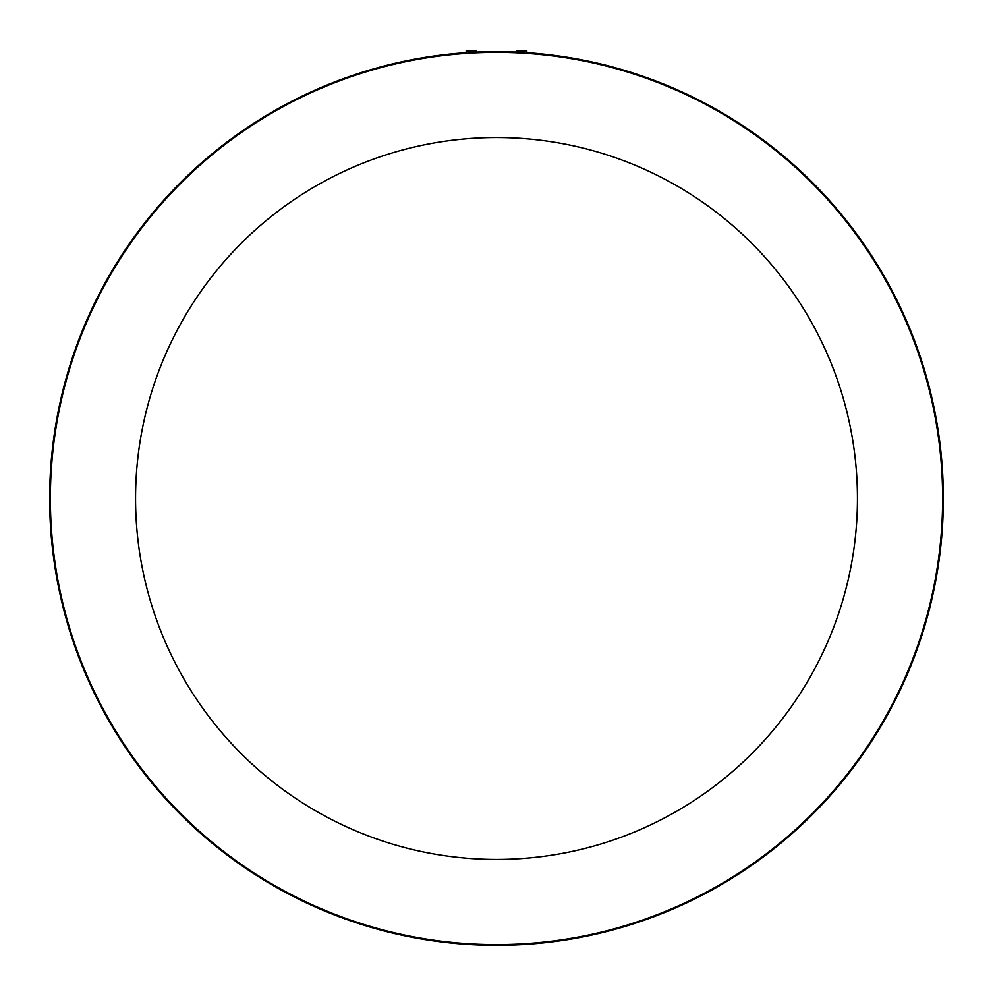 <?xml version="1.0" encoding="UTF-8"?>
<svg xmlns="http://www.w3.org/2000/svg" width="993" height="993" viewBox="0 0 993 993"><rect width="100%" height="100%" fill="white"/><g stroke="black" fill="none" stroke-linecap="round" stroke-linejoin="round"><path stroke-width="1.49" d="M526.824 53.337L526.824 50.916L516.708 50.916L516.807 52.778M521.772 52.989C528.288 53.411 528.288 53.436 521.772 53.051C515.255 52.691 515.255 52.666 521.772 52.989C515.255 52.666 515.255 52.691 521.772 53.051L522.765 53.113M471.228 53.051C464.712 53.436 464.712 53.411 471.228 52.989C477.757 52.666 477.757 52.691 471.228 53.051L471.998 53.014M466.176 52.666A446.85 446.85 0 0 0 49.65 498.486A446.85 446.85 0 0 0 496.5 945.336A446.85 446.85 0 0 0 943.35 498.486L942.63 498.486A446.13 446.13 0 0 0 496.5 52.356A446.13 446.13 0 0 0 50.37 498.486A446.13 446.13 0 0 0 496.5 944.616A446.13 446.13 0 0 0 942.63 498.486M49.65 498.486A446.85 446.85 0 0 0 496.5 945.336A446.85 446.85 0 0 0 943.35 498.486A446.85 446.85 0 0 1 496.5 945.336A446.85 446.85 0 0 1 49.65 498.486L50.37 498.486M943.35 498.486A446.85 446.85 0 0 0 526.824 52.666M516.708 52.095A446.85 446.85 0 0 0 476.292 52.095M476.193 52.766L476.292 50.916L466.176 50.916L466.176 53.337M472.407 52.989L474.84 52.852M518.073 52.803L516.894 52.766M524.54 53.212L525.992 53.299M526.489 53.299L525.371 53.212M857.443 498.486A360.943 360.943 0 0 0 496.5 137.543A360.943 360.943 0 0 0 135.557 498.486A360.943 360.943 0 0 0 496.5 859.429A360.943 360.943 0 0 0 857.443 498.486"/></g></svg>
